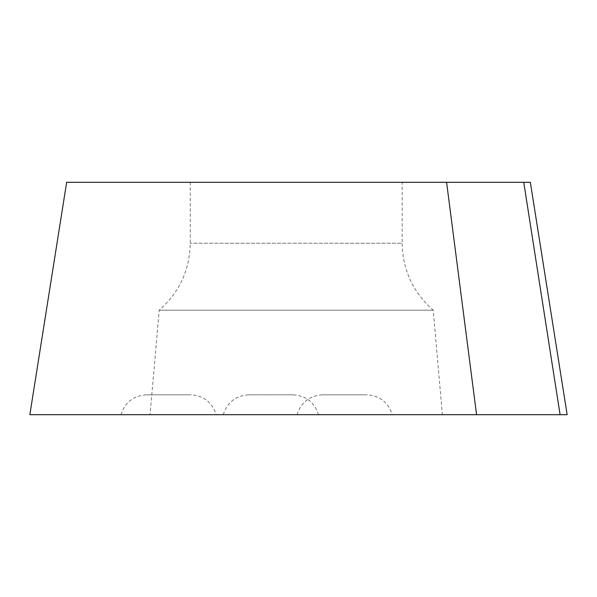<?xml version="1.0" encoding="UTF-8"?>
<svg xmlns="http://www.w3.org/2000/svg" width="597" height="597" viewBox="0 0 597 597"><rect width="100%" height="100%" fill="white"/><g stroke="black" fill="none" stroke-linecap="round" stroke-linejoin="round"><path stroke-width="0.45" stroke-dasharray="2.98 2.24" d="M402.169 182.309L190.256 182.309L402.169 182.309L402.169 243.24L190.256 243.24L402.169 243.24C402.699 270.12 413.049 292.433 433.228 310.194L159.198 310.194L433.228 310.194L442.37 414.691L150.056 414.691L442.37 414.691M530.345 182.309L66.655 182.309M292.993 394.811L248.777 394.811L292.993 394.811C305.97 395.692 314.477 402.318 318.5 414.691L223.271 414.691L318.5 414.691M560.098 414.691L567.15 414.691M216.196 414.691L120.967 414.691L216.196 414.691C212.174 402.318 203.667 395.692 190.689 394.811L146.474 394.811L190.689 394.811M392.266 414.691L297.037 414.691L392.266 414.691C388.244 402.318 379.737 395.692 366.759 394.811L322.544 394.811L366.759 394.811M223.271 414.691C227.285 402.303 235.793 395.677 248.777 394.811M120.967 414.691C124.982 402.303 133.489 395.677 146.474 394.811M297.037 414.691C301.052 402.303 309.552 395.677 322.544 394.811M190.256 182.309L190.256 243.24C189.727 270.12 179.376 292.433 159.198 310.194L150.056 414.691"/><path stroke-width="0.9" d="M66.655 182.309L530.345 182.309L567.15 414.691L29.85 414.691L66.655 182.309L29.85 414.691L560.098 414.691L523.748 182.309M476.578 414.691L446.593 182.309"/></g></svg>
